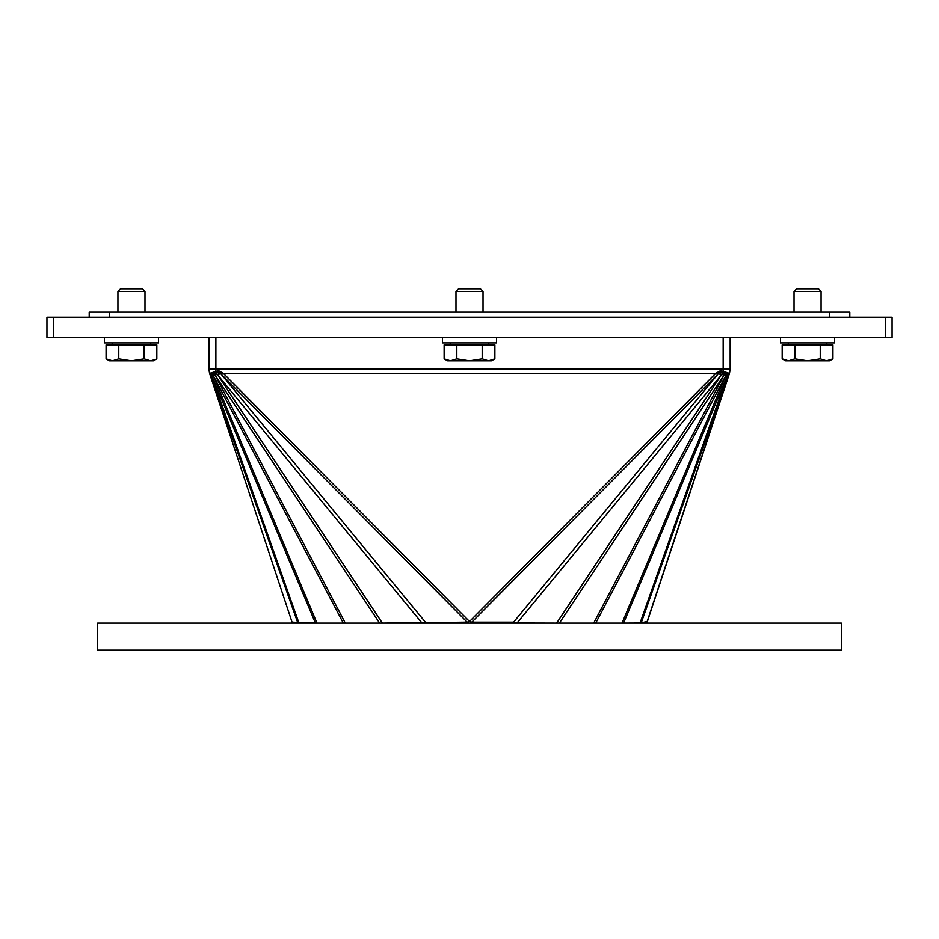 <?xml version="1.0" encoding="UTF-8"?>
<svg xmlns="http://www.w3.org/2000/svg" width="939" height="939" viewBox="0 0 939 939"><rect width="100%" height="100%" fill="white"/><g stroke="black" fill="none" stroke-linecap="round" stroke-linejoin="round"><path stroke-width="1.41" d="M106.084 358.862L112.434 360.822L109.487 360.822L106.084 358.862L106.084 344.93L156.836 344.93L156.836 358.862L153.433 360.822L112.434 360.822L118.772 358.862L131.46 360.822L144.148 358.862L150.486 360.822L155.815 359.402M557.308 623.144L517.037 623.038L513.598 622.193L471.812 622.193L469.523 621.512L715.694 373.405L723.147 369.156L723.159 337.535L496.543 337.512L496.543 342.899L442.457 342.899L442.457 337.5L215.888 337.5L442.457 337.512M455.978 291.407L483.022 291.407L480.428 288.813L458.572 288.813L455.978 291.407L455.978 312.147M450.474 360.822L456.812 358.862L469.5 360.822L447.527 360.822L444.135 358.862L450.474 360.822M482.188 358.862L488.526 360.822L469.5 360.822L482.188 358.862L482.188 344.93L494.876 344.93L494.876 358.862L493.855 359.402M488.526 360.822L494.876 358.862L491.473 360.822L488.526 360.822M456.812 358.862L456.812 344.93L444.124 344.93L444.124 358.862M456.812 344.93L482.188 344.93M849.795 317.218L849.795 312.147L89.205 312.147L89.205 317.218M158.503 337.5L158.503 342.899L104.417 342.899L104.417 337.5M117.938 291.407L144.982 291.407L142.388 288.813L120.532 288.813L117.938 291.407L117.938 312.147M118.772 344.93L118.772 358.862M144.148 344.93L144.148 358.862M834.583 337.5L834.583 342.899L780.497 342.899L780.497 337.5M794.018 291.407L821.062 291.407L818.468 288.813L796.612 288.813L794.018 291.407L794.018 312.147M788.514 360.822L794.852 358.862L807.54 360.822L785.567 360.822L782.175 358.862L788.514 360.822M820.228 358.862L826.566 360.822L807.54 360.822L820.228 358.862L820.228 344.93L832.916 344.93L832.916 358.862L831.895 359.402M826.566 360.822L832.916 358.862L829.513 360.822L826.566 360.822M794.852 358.862L794.852 344.93L782.164 344.93L782.164 358.862M794.852 344.93L820.228 344.93M885.289 337.5L892.05 337.5L892.05 317.218L885.289 317.218L885.289 337.5L53.711 337.5L53.711 317.218L46.95 317.218L46.95 337.5L53.711 337.5M46.95 337.5L46.95 317.218M53.711 317.218L885.289 317.218M315.774 623.144L292.052 622.181L209.573 373.37L213.094 375.26L223.341 373.37L469.512 373.382L715.694 373.405L725.941 375.295L727.666 374.931L722.924 371.644L723.394 369.156L730.155 369.156L729.462 373.405L723.042 371.281L721.621 371.281L722.713 372.29L722.948 371.281M730.155 369.156L730.155 337.535L723.394 337.535L723.394 369.156M647.37 621.524L729.462 373.405L647.37 621.524L640.069 623.05L623.308 623.144M559.386 623.144L723.934 375.295L720.612 371.281L721.621 371.281M556.698 623.038L721.422 374.931L719.462 371.644L722.561 372.76L723.03 371.316L729.051 374.098L727.666 374.931L623.637 623.038M471.812 622.193L717.983 374.098L717.502 372.431M595.702 623.144L725.941 375.295L722.408 371.281M723.159 337.535L496.543 337.512M719.556 371.281L720.612 371.281M215.888 337.5L215.888 369.121L223.341 373.37L469.5 621.512L467.188 622.193L381.61 623.144M345.317 623.144L215.101 375.26L218.423 371.245L219.48 371.245M316.983 623.144L213.094 375.26L217.414 371.245L218.423 371.245M315.363 623.026L211.369 374.896L216.111 371.609L217.214 374.954M297.546 622.181L209.984 374.051L217.414 371.245M292.052 622.181L209.573 373.37L216.627 371.245M209.573 373.37L208.881 369.121L215.641 369.121L215.982 371.245M215.641 369.121L215.641 337.5M208.881 337.5L208.881 369.121M425.402 622.193L221.052 374.062L221.534 372.396M382.302 623.026L217.613 374.896L219.961 371.515M469.5 650.187L841.344 650.187L841.344 623.144L97.656 623.144L97.656 650.187L469.5 650.187M109.487 317.218L109.487 312.147M829.513 312.147L829.513 317.218M593.694 623.144L723.934 375.295M622.029 623.144L725.941 375.295M640.069 623.05L727.666 374.931M721.821 374.99L722.561 372.76L727.443 374.99M517.037 623.038L721.422 374.931M215.888 369.121L723.147 369.156M513.598 622.193L717.983 374.098M641.454 622.205L729.051 374.098L646.948 622.205M343.31 623.144L213.094 375.26M379.626 623.144L215.101 375.26M211.592 374.954L219.714 371.375M298.931 623.026L211.369 374.896M421.963 623.026L217.613 374.896M467.188 622.193L221.052 374.062M483.022 312.147L483.022 291.407M488.773 344.93L488.773 342.899M450.227 344.93L450.227 342.899M144.982 312.147L144.982 291.407M150.733 344.93L150.733 342.899M112.187 344.93L112.187 342.899M821.062 312.147L821.062 291.407M826.813 344.93L826.813 342.899M788.267 344.93L788.267 342.899"/></g></svg>
